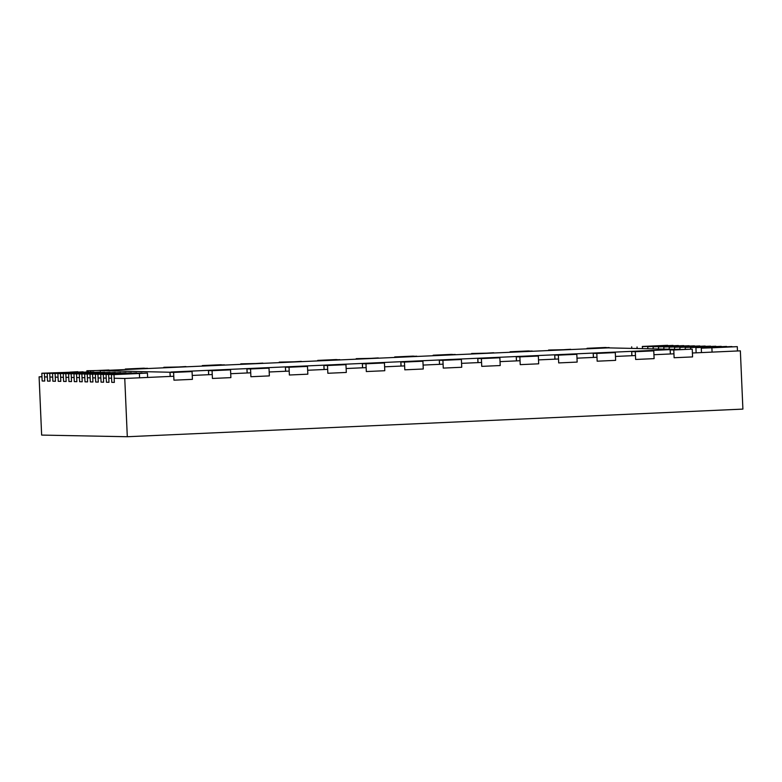 <?xml version="1.0" encoding="UTF-8"?>
<svg xmlns="http://www.w3.org/2000/svg" width="782" height="782" viewBox="0 0 782 782"><rect width="100%" height="100%" fill="white"/><g stroke="black" fill="none" stroke-linecap="round" stroke-linejoin="round"><path stroke-width="1.17" d="M41.984 376.875L39.1 376.826L41.642 435.085L127.3 436.727L742.9 409.103L740.359 350.844L692.412 352.995M44.554 376.924L47.34 376.983M49.911 377.032L52.697 377.08M55.268 377.129L58.044 377.188M60.615 377.237L63.401 377.286M65.971 377.335L68.757 377.393M71.328 377.442L74.114 377.491M76.675 377.54L79.461 377.598M82.032 377.647L84.818 377.696M87.389 377.745L90.174 377.804M92.745 377.853L95.521 377.902M98.092 377.95L100.878 378.009M103.449 378.058L106.235 378.107M108.806 378.156L111.582 378.214M114.152 378.263L124.758 378.468L127.3 436.727M39.1 376.826L41.984 376.689M124.758 378.468L173.77 376.269M192.235 375.438L212.245 374.539M230.719 373.708L250.719 372.809M269.194 371.988L289.193 371.088M307.668 370.257L327.668 369.358M346.143 368.527L366.142 367.628M384.617 366.807L404.617 365.908M423.091 365.077L443.091 364.177M461.566 363.347L481.565 362.457M500.04 361.626L520.05 360.727M538.515 359.896L558.524 358.997M576.989 358.176L596.998 357.276M615.463 356.445L635.473 355.546M653.938 354.715L673.947 353.816M170.975 372.261L100.291 370.668L100.36 372.349M100.291 370.668L608.161 347.873L678.835 349.437M170.965 372.017L678.825 349.231M147.622 377.442L147.427 373.053L136.821 373.434L111.425 374.578L111.767 382.339L114.338 382.388L113.996 374.627L139.392 373.483L139.577 377.804M147.427 373.053L139.392 373.483M111.425 374.578L113.996 374.627M737.465 350.786L737.289 346.651L709.323 347.746L701.288 348.176L711.894 347.795L712.079 352.105M737.289 346.651L711.894 347.795M142.089 373.21L106.078 374.47L106.411 382.242L108.981 382.29L108.639 374.519L134.045 373.561M142.08 372.946L134.035 373.385M106.078 374.47L108.639 374.519M731.942 346.729L706.547 347.873M731.932 346.553L706.537 347.687M136.733 373.112L100.722 374.373L101.064 382.134L103.625 382.183L103.292 374.422L128.688 373.454M136.723 372.848L128.688 373.278M100.722 374.373L103.292 374.422M726.586 346.622L701.2 347.765M726.586 346.446L701.19 347.589M131.376 373.004L95.365 374.265L95.707 382.036L98.278 382.085L97.936 374.314L123.341 373.356M131.366 372.74L123.331 373.18M95.365 374.265L97.936 374.314M721.239 346.524L695.843 347.667M721.229 346.348L695.833 347.482M126.029 372.906L90.008 374.167L90.35 381.929L92.921 381.978L92.579 374.216L117.984 373.249M126.01 372.643L117.974 373.073M90.008 374.167L92.579 374.216M715.882 346.416L690.486 347.56M715.872 346.24L690.477 347.384M120.672 372.799L84.661 374.06L84.994 381.831L87.564 381.88L87.232 374.109L112.628 373.151M120.663 372.535L112.618 372.975M84.661 374.06L87.232 374.109M710.525 346.318L685.13 347.462M710.515 346.143L685.13 347.276M115.316 372.701L79.305 373.962L79.647 381.724L82.218 381.772L81.875 374.011L107.281 373.043M115.306 372.437L107.271 372.867M79.305 373.962L81.875 374.011M705.178 346.211L679.783 347.355M705.168 346.035L679.773 347.179M109.959 372.594L73.948 373.855L74.29 381.626L76.861 381.675L76.519 373.904L101.924 372.946M109.949 372.33L101.914 372.77M73.948 373.855L76.519 373.904M699.822 346.113L674.426 347.257M699.812 345.937L674.416 347.071M104.612 372.496L68.601 373.757L68.933 381.518L71.504 381.567L71.172 373.806L96.567 372.838M104.602 372.232L96.557 372.662M68.601 373.757L71.172 373.806M694.465 346.006L669.069 347.149M694.455 345.83L669.069 346.973M99.255 372.388L63.244 373.649L63.586 381.421L66.157 381.469L65.815 373.698L91.211 372.74M99.246 372.124L91.211 372.564M63.244 373.649L65.815 373.698M689.108 345.908L663.722 347.052M689.108 345.732L663.713 346.866M93.899 372.291L57.888 373.552L58.23 381.313L60.801 381.362L60.458 373.601L85.864 372.633M93.889 372.027L85.854 372.457M57.888 373.552L60.458 373.601M683.761 345.8L658.366 346.944M683.751 345.624L658.356 346.768M88.552 372.183L52.541 373.444L52.873 381.215L55.444 381.264L55.102 373.493L80.507 372.535M88.542 371.919L80.497 372.359M52.541 373.444L55.102 373.493M678.405 345.703L653.009 346.846M678.395 345.527L652.999 346.661M83.195 372.085L47.184 373.346L47.526 381.108L50.087 381.157L49.755 373.395L75.15 372.428M83.185 371.821L75.15 372.252M47.184 373.346L49.755 373.395M673.048 345.595L647.662 346.739M673.048 345.419L647.652 346.563M77.838 371.978L41.827 373.239L42.169 381.01L44.74 381.059L44.398 373.288L69.803 372.33M77.829 371.714L69.794 372.154M41.827 373.239L44.398 373.288M667.701 345.497L642.305 346.641M667.691 345.321L642.296 346.455M192.069 371.587L173.604 372.418L173.946 380.179L192.411 379.358L192.069 371.587L169.977 372.34L170.251 376.425M173.604 372.418L170.075 372.349M108.972 370.277L86.87 370.756L86.929 371.949M108.962 369.994L90.409 370.815L90.468 372.115M86.87 370.756L90.409 370.815M230.543 369.857L212.078 370.688L212.421 378.459L230.886 377.628L230.543 369.857L208.452 370.609L208.726 374.695M212.078 370.688L208.55 370.619M147.446 368.547L143.82 368.195L125.345 369.026L125.374 369.534M147.436 368.273L128.893 369.378M125.345 369.026L128.883 369.094M269.018 368.136L250.553 368.957L250.895 376.728L269.36 375.898L269.018 368.136L246.926 368.889L247.2 372.975M250.553 368.957L247.024 368.899M185.921 366.817L163.819 367.296L163.849 367.814M185.911 366.543L167.368 367.657M163.819 367.296L167.358 367.364M307.492 366.406L289.027 367.237L289.369 375.008L307.834 374.177L307.492 366.406L285.41 367.159L285.674 371.245M289.027 367.237L285.498 367.169M224.405 365.096L220.768 364.744L202.294 365.575L202.323 366.084M224.385 364.823L205.842 365.927M202.294 365.575L205.832 365.644M345.967 364.676L327.502 365.507L327.844 373.278L346.309 372.447L345.967 364.676L323.885 365.438L324.149 369.515M327.502 365.507L323.973 365.438M262.879 363.366L240.768 363.845L240.797 364.363M262.86 363.092L244.316 364.197M240.768 363.845L244.307 363.913M384.441 362.956L365.976 363.786L366.318 371.548L384.783 370.727L384.441 362.956L362.359 363.708L362.623 367.794M365.976 363.786L362.447 363.718M301.353 361.646L279.242 362.115L279.272 362.633M301.334 361.362L282.791 362.477M279.242 362.115L282.781 362.183M422.925 361.225L404.45 362.056L404.793 369.827L423.257 368.996L422.925 361.225L400.834 361.978L401.098 366.064M404.45 362.056L400.922 361.988M339.828 359.916L336.192 359.564L317.717 360.394L317.746 360.903M339.808 359.642L321.265 360.746M317.717 360.394L321.255 360.463M461.4 359.505L442.925 360.326L443.267 368.097L461.732 367.266L461.4 359.505L439.308 360.258L439.572 364.334M442.925 360.326L439.396 360.258M378.302 358.185L356.201 358.664L356.221 359.182M378.283 357.912L359.74 359.026M356.201 358.664L359.73 358.733M499.874 357.775L481.399 358.606L481.741 366.367L500.206 365.546L499.874 357.775L477.782 358.527L478.046 362.613M481.399 358.606L477.87 358.537M416.777 356.465L413.14 356.113L394.675 356.944L394.695 357.452M416.757 356.181L398.214 357.296M394.675 356.944L398.204 357.003M538.348 356.045L519.874 356.875L520.216 364.647L538.681 363.816L538.348 356.045L516.257 356.797L516.521 360.883M519.874 356.875L516.345 356.807M455.251 354.735L451.615 354.383L433.15 355.214L433.169 355.722M455.232 354.461L436.688 355.566M433.15 355.214L436.679 355.282M576.823 354.324L558.348 355.145L558.69 362.916L577.155 362.086L576.823 354.324L554.731 355.077L554.995 359.153M558.348 355.145L554.819 355.087M493.725 353.005L471.624 353.484L471.644 354.002M493.716 352.731L475.163 353.845M471.624 353.484L475.153 353.552M615.297 352.594L596.822 353.425L597.165 361.196L615.63 360.365L615.297 352.594L593.206 353.347L593.47 357.433M596.822 353.425L593.294 353.356M532.2 351.284L528.564 350.932L510.099 351.763L510.118 352.271M532.19 351.01L513.637 352.115M510.099 351.763L513.627 351.832M653.772 350.864L635.297 351.695L635.639 359.466L654.104 358.635L653.772 350.864L631.68 351.626L631.944 355.702M635.297 351.695L631.768 351.626M570.674 349.554L548.573 350.033L548.593 350.551M570.664 349.28L552.112 350.385M548.573 350.033L552.102 350.101M692.246 349.143L673.771 349.974L674.113 357.736L692.578 356.915L692.246 349.143L670.154 349.896L670.418 353.982M673.771 349.974L670.242 349.906M609.149 347.892L605.512 347.482L587.047 348.303L587.067 348.821M609.139 347.55L590.596 348.664M587.047 348.303L590.576 348.371M701.483 352.584L701.288 348.176M696.136 352.829L695.931 348.068M690.633 349.114L690.584 347.97M685.286 349.173L685.228 347.863M679.939 349.388L679.871 347.765M674.583 349.143L674.514 347.658M669.226 349.046L669.167 347.56M663.879 348.938L663.81 347.452M658.522 348.84L658.454 347.355M653.166 348.733L653.107 347.247M647.819 348.635L647.75 347.149M642.462 348.528L642.393 347.042M637.105 348.43L637.047 346.944M631.748 348.322L631.69 346.837M170.163 376.425L169.977 372.34M208.638 374.705L208.452 370.609M247.112 372.975L246.926 368.889M285.586 371.245L285.41 367.159M324.061 369.524L323.885 365.438M362.535 367.794L362.359 363.708M401.01 366.064L400.834 361.978M439.484 364.344L439.308 360.258M477.958 362.613L477.782 358.527M516.433 360.893L516.257 356.797M554.907 359.163L554.731 355.077M593.382 357.433L593.206 353.347M631.856 355.712L631.68 351.626M670.33 353.982L670.154 349.896"/></g></svg>
